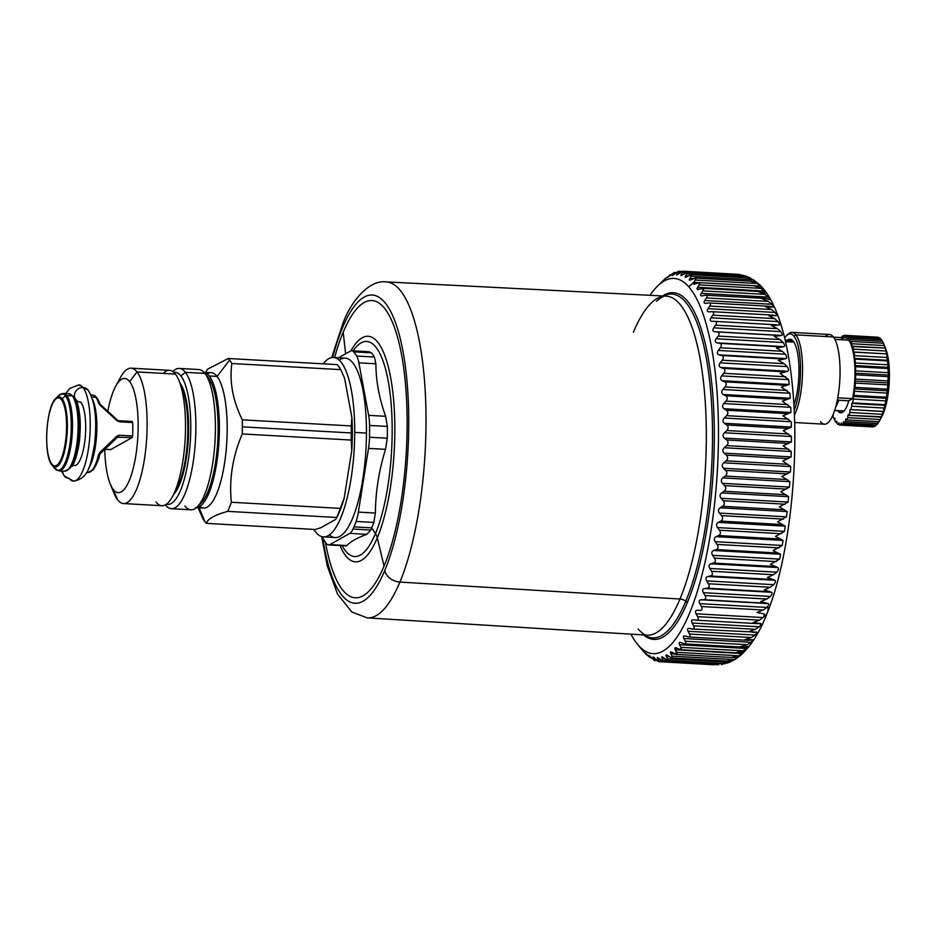 <?xml version="1.0" encoding="UTF-8"?>
<svg xmlns="http://www.w3.org/2000/svg" width="936" height="936" viewBox="0 0 936 936"><rect width="100%" height="100%" fill="white"/><g stroke="black" fill="none" stroke-linecap="round" stroke-linejoin="round"><path stroke-width="1.4" d="M841.792 411.255A32.678 9.383 93.2 0 1 841.487 410.834A32.678 9.383 -86.8 0 0 841.792 411.255L842.248 410.881L841.792 411.255A32.678 9.383 -86.8 0 0 842.716 412.226A32.678 9.383 93.2 0 1 841.792 411.255L837.884 411.033L841.792 411.255M787.199 340.283A37.978 10.916 93.2 0 1 790.019 339.218A37.978 10.916 93.2 0 1 793.318 341.312A37.978 10.916 93.2 0 1 793.88 404.96A37.978 10.916 -86.8 0 0 793.318 341.312A37.978 10.916 -86.8 0 0 787.199 340.283M880.893 418.135L880.893 418.135A40.026 11.501 -86.8 0 0 889.2 382.777A40.026 11.501 -86.8 0 0 884.871 346.765L884.871 346.765M852.614 398.642L837.767 397.812L852.614 398.642L848.8 400.795A32.678 9.383 93.2 0 1 840.727 412.834A32.678 9.383 93.2 0 1 837.884 411.033A32.678 9.383 93.2 0 1 837.58 410.611A32.678 9.383 -86.8 0 0 837.884 411.033A32.678 9.383 -86.8 0 0 848.8 400.795L838.293 400.21L848.8 400.795L852.614 398.642A42.471 12.203 -86.8 0 0 848.648 340.154A42.471 12.203 93.2 0 1 852.614 398.642M834.877 339.382L848.648 340.154L834.877 339.382M833.52 337.159L844.951 337.802A42.471 12.203 93.2 0 1 848.648 340.154A42.471 12.203 -86.8 0 0 841.008 339.721M837.732 399.134L838.293 400.21L837.732 399.134A36.761 10.565 93.2 0 1 836.644 403.264A36.761 10.565 -86.8 0 0 837.732 399.134M820.509 421.703A44.928 12.905 -86.8 0 0 838.387 394.068A44.928 12.905 -86.8 0 0 833.368 336.96A44.928 12.905 -86.8 0 0 825.295 336.515M791.961 332.374L829.46 334.48A44.928 12.905 93.2 0 1 833.368 336.96L795.881 334.854A44.928 12.905 -86.8 0 0 791.961 332.374A44.928 12.905 -86.8 0 0 787.223 335.041M786.474 335.696L787.983 334.222A44.928 12.905 93.2 0 1 795.881 334.854L794.079 336.305A43.29 12.437 93.2 0 1 800.537 369.369A43.29 12.437 93.2 0 1 794.161 410.319A43.29 12.437 -86.8 0 0 800.537 369.369A43.29 12.437 -86.8 0 0 794.079 336.305A43.29 12.437 -86.8 0 0 786.474 335.696A43.29 12.437 -86.8 0 0 784.66 337.919A43.29 12.437 93.2 0 1 794.079 336.305L795.881 334.854A44.928 12.905 93.2 0 1 802.55 372.154A44.928 12.905 93.2 0 1 794.371 415.198A44.928 12.905 -86.8 0 0 802.55 372.154A44.928 12.905 -86.8 0 0 795.881 334.854L833.368 336.96A44.928 12.905 93.2 0 1 839.264 387.165A44.928 12.905 93.2 0 1 824.417 424.195L794.605 422.51M855.679 374.81L855.094 373.171L888.673 375.055L888.124 376.635L855.679 374.81L888.124 376.635A44.928 12.905 93.2 0 1 887.995 380.917L855.539 379.092A44.928 12.905 -86.8 0 0 855.679 374.81A44.928 12.905 93.2 0 1 855.539 379.092L887.995 380.917L888.428 382.941L854.86 381.046L855.539 379.092L854.86 381.046L888.428 382.941L887.761 384.907L855.317 383.081L854.86 381.046L855.317 383.081L887.761 384.907A44.928 12.905 93.2 0 1 887.398 389.177L854.954 387.352A44.928 12.905 -86.8 0 0 855.317 383.081A44.928 12.905 93.2 0 1 854.954 387.352L887.398 389.177L887.773 390.792L854.194 388.896L854.954 387.352L854.194 388.896L887.773 390.792L886.965 393.085L854.521 391.26L854.194 388.896L854.521 391.26L886.965 393.085A44.928 12.905 93.2 0 1 886.392 397.192L853.948 395.366A44.928 12.905 -86.8 0 0 854.521 391.26A44.928 12.905 93.2 0 1 853.948 395.366L886.392 397.192L886.72 398.35L853.141 396.454L853.948 395.366L853.141 396.454L886.72 398.35L885.772 400.889L853.328 399.064L853.141 396.454L853.328 399.064L885.772 400.889A44.928 12.905 93.2 0 1 885 404.691L852.556 402.866A44.928 12.905 -86.8 0 0 853.328 399.064A44.928 12.905 93.2 0 1 852.556 402.866L885 404.691L885.304 405.346L851.725 403.463L852.556 402.866L851.725 403.463L885.304 405.346L884.204 408.049L851.76 406.224L851.725 403.463L851.76 406.224L884.204 408.049A44.928 12.905 93.2 0 1 883.256 411.419L850.812 409.594A44.928 12.905 -86.8 0 0 851.76 406.224A44.928 12.905 93.2 0 1 850.812 409.594L883.572 411.559L850.812 409.594L883.572 411.559L882.32 414.32L849.876 412.495L849.993 409.675L849.876 412.495L882.32 414.32A44.928 12.905 93.2 0 1 881.244 417.152L848.8 415.327A44.928 12.905 -86.8 0 0 849.876 412.495A44.928 12.905 93.2 0 1 848.8 415.327L881.595 416.766L880.191 419.492L847.747 417.667L848.016 414.882L848.8 415.327L848.016 414.882L847.747 417.667L880.191 419.492A44.928 12.905 93.2 0 1 879.009 421.68L846.565 419.854A44.928 12.905 -86.8 0 0 847.747 417.667A44.928 12.905 93.2 0 1 846.565 419.854L879.009 421.68A44.928 12.905 -86.8 0 0 879.547 420.744A44.928 12.905 -86.8 0 0 880.191 419.492L881.244 417.152A44.928 12.905 -86.8 0 0 882.32 414.32L883.256 411.419A44.928 12.905 -86.8 0 0 884.204 408.049L885 404.691A44.928 12.905 -86.8 0 0 885.772 400.889L886.392 397.192A44.928 12.905 -86.8 0 0 886.965 393.085L887.398 389.177A44.928 12.905 -86.8 0 0 887.761 384.907L887.995 380.917A44.928 12.905 -86.8 0 0 888.124 376.635L888.673 375.055L855.094 373.171L855.691 370.867L888.135 372.692L888.673 375.055L888.135 372.692L855.691 370.867A44.928 12.905 -86.8 0 0 855.586 366.713L888.03 368.538A44.928 12.905 93.2 0 1 888.135 372.692A44.928 12.905 -86.8 0 0 888.03 368.538L887.831 364.794L855.387 362.969A44.928 12.905 -86.8 0 0 855.059 359.085L854.299 358.383L854.65 355.657A44.928 12.905 -86.8 0 0 854.1 352.17L853.293 351.983L853.492 349.175A44.928 12.905 -86.8 0 0 852.755 346.215L851.924 346.554L851.971 343.746A44.928 12.905 -86.8 0 0 851.058 341.418L850.239 342.26L850.134 339.569A44.928 12.905 -86.8 0 0 849.069 337.943L848.285 339.265L848.028 336.773A44.928 12.905 -86.8 0 0 846.858 335.907L846.132 337.662L845.746 335.451A44.928 12.905 -86.8 0 0 845.079 335.357A44.928 12.905 -86.8 0 0 844.506 335.369L843.862 337.51L843.348 335.661A44.928 12.905 -86.8 0 0 842.084 336.375L841.815 337.627L842.084 336.375A44.928 12.905 93.2 0 1 843.348 335.661L844.401 335.72L843.348 335.661L843.862 337.51L844.506 335.369A44.928 12.905 93.2 0 1 845.746 335.451L878.19 337.276L845.746 335.451L846.132 337.662L846.858 335.907L879.302 337.72L846.858 335.907A44.928 12.905 93.2 0 1 848.028 336.773L880.472 338.598L848.028 336.773L848.285 339.265L849.069 337.943L881.513 339.768L849.069 337.943A44.928 12.905 93.2 0 1 850.134 339.569L882.578 341.394L850.134 339.569L850.239 342.26L851.058 341.418L883.502 343.243L851.058 341.418A44.928 12.905 93.2 0 1 851.971 343.746L884.415 345.571L851.971 343.746L851.924 346.554L885.199 348.04L852.755 346.215A44.928 12.905 93.2 0 1 853.492 349.175L885.947 351L853.492 349.175L853.293 351.983L886.872 353.878L854.1 352.17A44.928 12.905 93.2 0 1 854.65 355.657L887.094 357.482L854.65 355.657L854.299 358.383L887.878 360.278L854.299 358.383L855.059 359.085L887.503 360.91L855.059 359.085A44.928 12.905 93.2 0 1 855.387 362.969L854.907 365.52L855.586 366.713A44.928 12.905 93.2 0 1 855.691 370.867L855.094 373.171L855.679 374.81M845.851 418.907L846.565 419.854L845.851 418.907L845.442 421.563L845.851 418.907M879.419 420.802L877.886 423.388L845.442 421.563L877.886 423.388A44.928 12.905 93.2 0 1 876.646 424.862L844.202 423.037A44.928 12.905 -86.8 0 0 845.442 421.563A44.928 12.905 93.2 0 1 844.202 423.037L876.646 424.862A44.928 12.905 -86.8 0 0 877.886 423.388L879.419 420.802M843.57 421.621L844.202 423.037L843.57 421.621L843.032 424.055L843.57 421.621M876.213 424.839L875.488 425.88L843.032 424.055L875.488 425.88A44.928 12.905 93.2 0 1 874.224 426.594L841.78 424.768A44.928 12.905 -86.8 0 0 843.032 424.055A44.928 12.905 93.2 0 1 841.78 424.768L874.224 426.594A44.928 12.905 -86.8 0 0 875.488 425.88L876.213 424.839M841.253 422.92L841.78 424.768L841.253 422.92L840.622 425.061L841.253 422.92M871.907 426.816A44.928 12.905 -86.8 0 0 873.066 426.886L840.622 425.061L873.066 426.886A44.928 12.905 93.2 0 1 872.481 426.898L840.037 425.073A44.928 12.905 -86.8 0 0 840.622 425.061A44.928 12.905 93.2 0 1 839.381 424.967A44.928 12.905 -86.8 0 0 840.037 425.073M838.984 422.768L839.381 424.967L838.984 422.768L838.258 424.523L838.984 422.768M839.311 424.581L838.258 424.523L839.311 424.581M837.1 423.657A44.928 12.905 -86.8 0 0 838.258 424.523A44.928 12.905 93.2 0 1 837.1 423.657L836.842 421.165L837.1 423.657M836.059 422.487L836.842 421.165L836.059 422.487L836.983 422.545L836.059 422.487A44.928 12.905 93.2 0 1 834.994 420.861A44.928 12.905 -86.8 0 0 836.059 422.487M834.889 418.17L834.994 420.861L834.889 418.17L834.07 419.012L834.889 418.17M834.924 419.059L834.07 419.012L834.924 419.059M833.145 416.684A44.928 12.905 -86.8 0 0 834.07 419.012A44.928 12.905 93.2 0 1 833.145 416.684L833.192 414.414L833.145 416.684M841.85 337.44L840.926 337.393A44.928 12.905 -86.8 0 0 840.75 337.568A44.928 12.905 93.2 0 1 840.926 337.393L841.85 337.44M845.079 335.357L877.535 337.182A44.928 12.905 93.2 0 1 878.19 337.276L878.19 337.276A44.928 12.905 -86.8 0 0 876.95 337.194M879.302 337.72A44.928 12.905 93.2 0 1 880.472 338.598A44.928 12.905 -86.8 0 0 879.302 337.72M881.092 339.745L880.472 338.598L881.092 339.745M881.513 339.768A44.928 12.905 93.2 0 1 882.578 341.394L883.806 344.144L882.578 341.394A44.928 12.905 -86.8 0 0 881.513 339.768M883.502 343.243A44.928 12.905 93.2 0 1 884.415 345.571L885.199 348.04A44.928 12.905 93.2 0 1 885.947 351L886.544 353.995A44.928 12.905 93.2 0 1 887.094 357.482L887.503 360.91A44.928 12.905 93.2 0 1 887.831 364.794A44.928 12.905 -86.8 0 0 887.503 360.91L887.094 357.482A44.928 12.905 -86.8 0 0 886.544 353.995L885.947 351A44.928 12.905 -86.8 0 0 885.199 348.04L884.415 345.571A44.928 12.905 -86.8 0 0 883.865 344.097A44.928 12.905 -86.8 0 0 883.502 343.243M883.865 344.097L885.596 348.379A40.026 11.501 93.2 0 1 881.759 416.672L879.547 420.744M854.907 365.52L855.387 362.969L887.831 364.794L888.486 367.415L854.907 365.52L888.486 367.415L888.03 368.538L855.586 366.713L854.907 365.52M835.649 407.16A30.631 8.798 -86.8 0 0 838.656 400.234A30.631 8.798 93.2 0 1 836.281 406.072L835.591 407.347M785.538 341.663L793.892 342.131L785.538 341.663M657.458 286.182A187.867 53.984 -86.8 0 0 649.97 295.296A187.867 53.984 93.2 0 1 688.767 286.79L693.751 282.321L688.767 286.79A187.867 53.984 -86.8 0 0 657.458 286.182L665.332 278.495L672.223 273.967C674.201 272.341 674.751 272.107 673.885 273.277L672.621 274.856C671.791 275.98 672.317 275.827 674.201 274.412L676.669 272.493C678.682 271.007 679.232 270.925 678.319 272.247L677.009 273.991C676.143 275.254 676.669 275.254 678.577 273.967L681.08 272.212C683.116 270.867 683.654 270.937 682.707 272.411L681.35 274.306C680.437 275.722 680.952 275.851 682.882 274.716L685.421 273.125C687.48 271.943 688.007 272.154 687.012 273.768L685.597 275.816C684.649 277.349 685.152 277.629 687.106 276.646L689.668 275.231C691.739 274.213 692.254 274.564 691.213 276.319L689.738 278.495C688.756 280.145 689.247 280.566 691.201 279.735L693.787 278.507C695.881 277.664 696.372 278.167 695.284 280.028L693.751 282.321L760.769 286.088L762.173 287.75L759.622 286.439L754.802 286.006L761.062 288.382L765.964 293.12L761.284 291.623L758.593 291.821L764.794 294.36L768.292 297.133C770.141 299.227 770.574 300.046 769.567 299.59L765.379 298.42L762.185 298.724L768.316 301.427L771.767 304.27C773.569 306.446 773.967 307.382 772.96 307.102L769.252 306.259L765.543 306.692L771.627 309.535L775.008 312.437C776.751 314.671 777.126 315.725 776.108 315.619L768.667 315.654L774.68 318.626L778.003 321.575C779.7 323.844 780.039 325.014 779.009 325.084L771.533 325.576L777.477 328.653L780.729 331.613C782.379 333.93 782.683 335.205 781.642 335.451L774.119 336.375L779.992 339.557L783.175 342.517C784.777 344.857 785.047 346.226 783.994 346.636L776.4 347.993L782.203 351.257L785.327 354.206C786.872 356.546 787.106 358.008 786.029 358.593L778.378 360.372L784.111 363.683L787.176 366.608C788.674 368.948 788.861 370.48 787.761 371.241L780.027 373.417L788.697 379.653L789.165 384.485L781.338 387.059L789.89 393.249L790.241 398.268L782.32 401.205L790.745 407.324L790.967 412.483L782.952 415.771L791.259 421.773L791.353 427.062L783.233 430.677L791.423 436.527L791.4 441.897L783.163 445.817L791.236 451.491L791.084 456.92L782.742 461.097L790.709 466.573L790.44 472.013L781.958 476.436L789.844 481.666L789.446 487.094L780.846 491.739L788.627 496.7L788.112 502.07L779.384 506.891L787.094 511.559L786.462 516.847L777.605 521.82L785.234 526.161L784.485 531.344L775.499 536.433L783.069 540.423L782.215 545.454L773.089 550.625L780.601 554.252L779.641 559.108L770.398 564.314L777.863 567.555C778.881 568.515 778.53 570.059 776.81 572.212L773.464 574.751L767.426 577.43L774.856 580.261C775.862 581.057 775.476 582.52 773.709 584.672L770.305 587.246L764.197 589.867L771.603 592.289C772.598 592.909 772.188 594.29 770.375 596.443L766.9 599.028L760.734 601.579L768.117 603.568C769.123 604.012 768.69 605.299 766.818 607.429L763.285 610.015L757.06 612.46L764.443 614.016L763.823 616.754L764.443 614.016L757.06 612.46L763.285 610.015L766.818 607.429C768.69 605.299 769.123 604.012 768.117 603.568L760.734 601.579L766.9 599.028L770.375 596.443C772.188 594.29 772.598 592.909 771.603 592.289L764.197 589.867L770.305 587.246L773.709 584.672C775.476 582.52 775.862 581.057 774.856 580.261L767.426 577.43L773.464 574.751L776.81 572.212C778.53 570.059 778.881 568.515 777.863 567.555L770.398 564.314L779.641 559.108L780.601 554.252L773.089 550.625L782.215 545.454L783.069 540.423L775.499 536.433L784.485 531.344L785.234 526.161L777.605 521.82L786.462 516.847L787.094 511.559L779.384 506.891L788.112 502.07L788.627 496.7L780.846 491.739L789.446 487.094L789.844 481.666L781.958 476.436L790.44 472.013L790.709 466.573L782.742 461.097L791.084 456.92L791.236 451.491L783.163 445.817L791.4 441.897L791.423 436.527L783.233 430.677L791.353 427.062L791.259 421.773L782.952 415.771L790.967 412.483L790.745 407.324L782.32 401.205L790.241 398.268L789.89 393.249L781.338 387.059L789.165 384.485L788.697 379.653L780.027 373.417L787.761 371.241C788.861 370.48 788.674 368.948 787.176 366.608L784.111 363.683L778.378 360.372L786.029 358.593C787.106 358.008 786.872 356.546 785.327 354.206L782.203 351.257L776.4 347.993L783.994 346.636C785.047 346.226 784.777 344.857 783.175 342.517L779.992 339.557L774.119 336.375L781.642 335.451C782.683 335.205 782.379 333.93 780.729 331.613L777.477 328.653L771.533 325.576L779.009 325.084C780.039 325.014 779.7 323.844 778.003 321.575L774.68 318.626L768.667 315.654L776.108 315.619C777.126 315.725 776.751 314.671 775.008 312.437L771.627 309.535L765.543 306.692L772.96 307.102C773.967 307.382 773.569 306.446 771.767 304.27L768.316 301.427L762.185 298.724L767.029 298.678L769.567 299.59C770.574 300.046 770.141 299.227 768.292 297.133L764.794 294.36L758.593 291.821L763.425 292.009L765.964 293.12L761.062 288.382L754.802 286.006L759.622 286.439L762.173 287.75L760.769 286.088L757.142 283.514L750.836 281.326L755.644 281.993L758.452 283.702C767.988 292.161 776.529 307.137 783.853 334.678C787.738 349.9 790.604 367.134 792.453 386.404C799.929 460.606 789.399 557.985 767.45 612.425A16.333 11.805 -158.5 0 1 763.823 616.754L763.074 617.561L696.056 613.794L697.612 616.648C698.736 619.07 698.256 620.252 696.15 620.182L693.564 619.808C691.599 619.714 691.119 620.79 692.125 623.025L693.635 625.845C694.711 628.208 694.196 629.273 692.113 629.015L689.539 628.419C687.586 628.15 687.094 629.109 688.065 631.285L689.504 634.046C690.534 636.351 690.007 637.287 687.937 636.843L685.386 636.035C683.455 635.591 682.941 636.422 683.865 638.527L685.257 641.218C686.24 643.453 685.702 644.249 683.654 643.617L681.139 642.611C679.208 641.991 678.694 642.693 679.583 644.705L680.917 647.326C681.853 649.455 681.303 650.122 679.279 649.303L676.798 648.086C674.903 647.303 674.376 647.864 675.219 649.795L676.506 652.298C677.407 654.334 676.845 654.849 674.856 653.866L672.399 652.45C670.527 651.503 670 651.924 670.819 653.749L672.06 656.136C672.914 658.055 672.364 658.429 670.398 657.271L667.988 655.668C666.139 654.557 665.613 654.837 666.397 656.534L667.59 658.804C668.409 660.594 667.859 660.816 665.929 659.494L663.565 657.715C661.764 656.44 661.237 656.592 661.986 658.16L663.144 660.278C663.928 661.928 663.39 662.009 661.495 660.523L659.178 658.581C657.411 657.166 656.885 657.166 657.61 658.605L658.733 660.559C659.494 662.068 658.956 661.998 657.107 660.36L654.849 658.265C653.106 656.709 652.603 656.569 653.305 657.856L654.393 659.646C655.142 660.991 654.603 660.781 652.802 659.002L650.59 656.756C648.905 655.071 648.402 654.79 649.081 655.925L650.146 657.54L646.027 654.264L642.388 650.181M756.756 282.262L752.766 279.373M753.07 279.794L746.706 277.805L753.07 279.794L691.213 276.319L753.07 279.794M758.312 283.585L752.509 281.28L750.836 281.326L757.142 283.514L695.284 280.028L757.142 283.514L760.769 286.088L693.751 282.321L695.284 280.028L695.354 278.074L689.68 280.18L691.376 274.622L685.433 277.243L687.012 273.768L748.87 277.243L751.21 278.565L746.109 276.097L742.459 275.465L747.279 276.6M743.687 275.523L738.118 274.318L744.565 275.886M748.87 277.243L687.012 273.768L687.258 272.341L682.882 274.716C680.952 275.851 680.437 275.722 681.35 274.306L682.707 272.411C683.654 270.937 683.116 270.867 681.08 272.212L678.577 273.967C676.669 275.254 676.143 275.254 677.009 273.991L678.319 272.247C679.232 270.925 678.682 271.007 676.669 272.493L674.201 274.412C672.317 275.827 671.791 275.98 672.621 274.856L673.885 273.277C674.751 272.107 674.201 272.341 672.223 273.967L667.836 277.372M630.911 634.152A187.867 53.984 -86.8 0 0 637.334 644.05A187.867 53.984 -86.8 0 0 638.364 645.267L641.827 649.525L638.364 645.267A187.867 53.984 93.2 0 1 630.911 634.152M688.767 286.79A187.867 53.984 93.2 0 1 712.366 521.41A187.867 53.984 93.2 0 1 638.364 645.267A187.867 53.984 -86.8 0 0 712.366 521.41A187.867 53.984 -86.8 0 0 688.767 286.79M643.57 634.936A173.628 49.9 -86.8 0 0 687.375 602.433A173.628 49.9 -86.8 0 0 712.705 393.705A173.628 49.9 -86.8 0 0 662.641 295.94A173.628 49.9 93.2 0 1 712.705 393.705A173.628 49.9 93.2 0 1 687.375 602.433A173.628 49.9 93.2 0 1 643.57 634.936M711.992 321.317C710.038 321.095 709.699 319.925 710.986 317.795L778.003 321.575L710.986 317.795L712.822 315.151L774.68 318.626L712.822 315.151C714.18 312.893 713.817 311.723 711.723 311.653L709.09 311.852C707.125 311.805 706.75 310.752 707.99 308.669L775.008 312.437L707.99 308.669L709.769 306.06L771.627 309.535L709.769 306.06C711.067 303.849 710.67 302.808 708.564 302.925L705.943 303.334C703.966 303.463 703.568 302.527 704.75 300.503L771.767 304.27L704.75 300.503L706.458 297.952L768.316 301.427L706.458 297.952C707.71 295.811 707.277 294.887 705.171 295.203L702.55 295.823C700.573 296.127 700.151 295.32 701.275 293.366L768.292 297.133L701.275 293.366L702.936 290.885L764.794 294.36L702.936 290.885L702.749 288.335L697.788 289.552L697.612 287.293L764.63 291.061L697.612 287.293L699.204 284.895L761.062 288.382L699.204 284.895L699.145 282.649L693.798 284.287L693.377 283L695.155 283.982L697.765 282.953C699.859 282.286 700.339 282.929 699.204 284.895L697.612 287.293C696.524 289.154 696.969 289.844 698.946 289.353L701.567 288.534C703.673 288.042 704.129 288.826 702.936 290.885L701.275 293.366C700.151 295.32 700.573 296.127 702.55 295.823L705.171 295.203C707.277 294.887 707.71 295.811 706.458 297.952L704.75 300.503C703.568 302.527 703.966 303.463 705.943 303.334L708.564 302.925C710.67 302.808 711.067 303.849 709.769 306.06L707.99 308.669C706.75 310.752 707.125 311.805 709.09 311.852L711.723 311.653C713.817 311.723 714.18 312.893 712.822 315.151L710.986 317.795C709.699 319.925 710.038 321.095 711.992 321.317L714.613 321.34C716.695 321.598 717.034 322.885 715.619 325.178L713.712 327.846C712.378 330.01 712.682 331.285 714.624 331.683L717.233 331.929C719.304 332.374 719.597 333.754 718.134 336.071L716.157 338.75C714.776 340.926 715.045 342.307 716.976 342.868L719.562 343.336C721.609 343.968 721.867 345.442 720.346 347.771L718.31 350.438C716.871 352.626 717.105 354.089 719.012 354.826L721.574 355.505C723.598 356.323 723.832 357.891 722.253 360.208L720.158 362.84C718.672 365.017 718.86 366.561 720.743 367.462L723.282 368.351C725.283 369.346 725.458 370.995 723.832 373.3L721.679 375.886C720.135 378.039 720.299 379.653 722.147 380.718L724.651 381.818C726.617 382.976 726.757 384.696 725.084 386.954L722.873 389.481C721.282 391.599 721.399 393.272 723.224 394.501L725.692 395.788C727.623 397.121 727.717 398.888 725.985 401.111L723.727 403.545C722.089 405.616 722.171 407.335 723.949 408.716L726.383 410.202C728.278 411.688 728.325 413.513 726.547 415.654L724.242 418.006C722.557 420.018 722.592 421.773 724.335 423.294L726.722 424.967C728.582 426.605 728.594 428.454 726.769 430.525L724.405 432.76C722.686 434.69 722.674 436.48 724.37 438.13L726.722 439.978C728.524 441.757 728.5 443.629 726.628 445.606L724.218 447.724C722.463 449.572 722.405 451.374 724.066 453.141L726.359 455.153C728.126 457.06 728.044 458.956 726.137 460.828L723.692 462.805C721.89 464.548 721.808 466.362 723.423 468.246L725.657 470.41C727.366 472.423 727.249 474.318 725.306 476.073L722.826 477.898C720.989 479.536 720.86 481.338 722.428 483.327L724.616 485.632C726.266 487.75 726.114 489.633 724.136 491.26L721.609 492.921C719.749 494.442 719.573 496.232 721.094 498.303L723.224 500.737C724.827 502.948 724.628 504.808 722.627 506.306L720.077 507.792C718.181 509.172 717.97 510.927 719.445 513.08L721.516 515.619C723.06 517.924 722.826 519.749 720.79 521.095L718.216 522.393C716.297 523.634 716.052 525.365 717.467 527.576L719.48 530.209C720.977 532.584 720.697 534.351 718.637 535.544L716.052 536.656C714.11 537.744 713.829 539.428 715.198 541.687L717.14 544.413C718.579 546.823 718.263 548.543 716.192 549.572L713.583 550.485C711.629 551.421 711.313 553.036 712.624 555.34L714.507 558.125C715.9 560.582 715.549 562.232 713.466 563.086L710.845 563.788C708.88 564.56 708.529 566.116 709.792 568.433L711.606 571.276C712.939 573.745 712.553 575.324 710.459 576.003L707.838 576.494C705.861 577.102 705.475 578.577 706.692 580.905L708.447 583.771C709.722 586.264 709.312 587.75 707.207 588.241L704.586 588.522C702.608 588.955 702.199 590.335 703.357 592.675L705.042 595.553C706.27 598.034 705.826 599.426 703.72 599.73L701.099 599.789C699.122 600.058 698.689 601.345 699.8 603.662L701.427 606.528C702.597 608.985 702.14 610.284 700.034 610.401L697.425 610.249C695.448 610.33 694.992 611.512 696.056 613.794C694.992 611.512 695.448 610.33 697.425 610.249L700.034 610.401C702.14 610.284 702.597 608.985 701.427 606.528L699.8 603.662C698.689 601.345 699.122 600.058 701.099 599.789L703.72 599.73C705.826 599.426 706.27 598.034 705.042 595.553L703.357 592.675C702.199 590.335 702.608 588.955 704.586 588.522L707.207 588.241C709.312 587.75 709.722 586.264 708.447 583.771L706.692 580.905C705.475 578.577 705.861 577.102 707.838 576.494L710.459 576.003C712.553 575.324 712.939 573.745 711.606 571.276L709.792 568.433C708.529 566.116 708.88 564.56 710.845 563.788L713.466 563.086C715.549 562.232 715.9 560.582 714.507 558.125L712.624 555.34C711.313 553.036 711.629 551.421 713.583 550.485L716.192 549.572C718.263 548.543 718.579 546.823 717.14 544.413L715.198 541.687C713.829 539.428 714.11 537.744 716.052 536.656L718.637 535.544C720.697 534.351 720.977 532.584 719.48 530.209L717.467 527.576C716.052 525.365 716.297 523.634 718.216 522.393L720.79 521.095C722.826 519.749 723.06 517.924 721.516 515.619L719.445 513.08C717.97 510.927 718.181 509.172 720.077 507.792L722.627 506.306C724.628 504.808 724.827 502.948 723.224 500.737L721.094 498.303C719.573 496.232 719.749 494.442 721.609 492.921L724.136 491.26C726.114 489.633 726.266 487.75 724.616 485.632L722.428 483.327C720.86 481.338 720.989 479.536 722.826 477.898L725.306 476.073C727.249 474.318 727.366 472.423 725.657 470.41L723.423 468.246C721.808 466.362 721.89 464.548 723.692 462.805L726.137 460.828C728.044 458.956 728.126 457.06 726.359 455.153L724.066 453.141C722.405 451.374 722.463 449.572 724.218 447.724L726.628 445.606C728.5 443.629 728.524 441.757 726.722 439.978L724.37 438.13C722.674 436.48 722.686 434.69 724.405 432.76L726.769 430.525C728.594 428.454 728.582 426.605 726.722 424.967L724.335 423.294C722.592 421.773 722.557 420.018 724.242 418.006L726.547 415.654C728.325 413.513 728.278 411.688 726.383 410.202L723.949 408.716C722.171 407.335 722.089 405.616 723.727 403.545L725.985 401.111C727.717 398.888 727.623 397.121 725.692 395.788L723.224 394.501C721.399 393.272 721.282 391.599 722.873 389.481L725.084 386.954C726.757 384.696 726.617 382.976 724.651 381.818L722.147 380.718C720.299 379.653 720.135 378.039 721.679 375.886L723.832 373.3C725.458 370.995 725.283 369.346 723.282 368.351L720.743 367.462C718.86 366.561 718.672 365.017 720.158 362.84L722.253 360.208C723.832 357.891 723.598 356.323 721.574 355.505L719.012 354.826C717.105 354.089 716.871 352.626 718.31 350.438L720.346 347.771C721.867 345.442 721.609 343.968 719.562 343.336L716.976 342.868C715.045 342.307 714.776 340.926 716.157 338.75L718.134 336.071C719.597 333.754 719.304 332.374 717.233 331.929L714.624 331.683C712.682 331.285 712.378 330.01 713.712 327.846L715.619 325.178C717.034 322.885 716.695 321.598 714.613 321.34L711.828 321.305M689.738 278.495L693.4 278.694L689.738 278.495M691.376 274.622L746.706 277.805M685.597 275.816L688.323 275.968L685.597 275.816M687.258 272.341L742.459 275.465M681.104 275.5L681.35 274.306L683.35 274.423L681.35 274.306M682.707 272.411L686.334 272.61L682.707 272.411L683.023 271.218L738.235 274.33M676.705 274.962L677.009 273.991L678.436 274.072L677.009 273.991M678.319 272.247L680.823 272.388L678.319 272.247L678.682 271.276L682.25 271.475M672.27 275.629L673.546 274.903L672.621 274.856M673.885 273.277L675.535 273.37L673.885 273.277L674.271 272.516L676.482 272.645M667.836 277.489L669.415 275.512L670.351 275.558L669.415 275.512L669.825 274.927L671.018 274.985M669.415 275.512L664.139 279.653M663.308 280.472L660.968 282.777M702.55 295.823L701.614 295.928M765.379 298.42L705.171 295.203M705.943 303.334L705.241 303.369M769.252 306.259L708.564 302.925M773.581 315.139L711.723 311.653M714.928 321.364L775.967 324.792M776.47 324.827L714.613 321.34M777.477 328.653L715.619 325.178L777.477 328.653M780.729 331.613L713.712 327.846L780.729 331.613M781.642 335.451L714.624 331.683L781.642 335.451M779.091 335.404L717.233 331.929L779.091 335.404M779.992 339.557L718.134 336.071L779.992 339.557M783.175 342.517L716.157 338.75L783.175 342.517M783.994 346.636L716.976 342.868L783.994 346.636M781.42 346.811L719.562 343.336L781.42 346.811M782.203 351.257L720.346 347.771L782.203 351.257M785.327 354.206L718.31 350.438L785.327 354.206M786.029 358.593L719.012 354.826L786.029 358.593M783.432 358.979L721.574 355.505L783.432 358.979M784.111 363.683L722.253 360.208L784.111 363.683M787.176 366.608L720.158 362.84L787.176 366.608M787.761 371.241L720.743 367.462L787.761 371.241M785.14 371.838L723.282 368.351L785.14 371.838M785.69 376.775L723.832 373.3L785.69 376.775M788.697 379.653L721.679 375.886L788.697 379.653M789.165 384.485L722.147 380.718L789.165 384.485M786.509 385.293L724.651 381.818L786.509 385.293M786.942 390.429L725.084 386.954L786.942 390.429M789.89 393.249L722.873 389.481L789.89 393.249M790.241 398.268L723.224 394.501L790.241 398.268M787.55 399.274L725.692 395.788L787.55 399.274M787.843 404.586L725.985 401.111L787.843 404.586M790.745 407.324L723.727 403.545L790.745 407.324M790.967 412.483L723.949 408.716L790.967 412.483M788.241 413.689L726.383 410.202L788.241 413.689M788.404 419.141L726.547 415.654L788.404 419.141M791.259 421.773L724.242 418.006L791.259 421.773M791.353 427.062L724.335 423.294L791.353 427.062M788.58 428.442L726.722 424.967L788.58 428.442M788.627 434L726.769 430.525L788.627 434M791.423 436.527L724.405 432.76L791.423 436.527M791.4 441.897L724.37 438.13L791.4 441.897M788.58 443.453L726.722 439.978L788.58 443.453M788.486 449.093L726.628 445.606L788.486 449.093M791.236 451.491L724.218 447.724L791.236 451.491M791.084 456.92L724.066 453.141L791.084 456.92M788.217 458.64L726.359 455.153L788.217 458.64M787.995 464.303L726.137 460.828L787.995 464.303M790.709 466.573L723.692 462.805L790.709 466.573M790.44 472.013L723.423 468.246L790.44 472.013M787.515 473.885L725.657 470.41L787.515 473.885M787.164 479.56L725.306 476.073L787.164 479.56M789.844 481.666L722.826 477.898L789.844 481.666M789.446 487.094L722.428 483.327L789.446 487.094M786.474 489.107L724.616 485.632L786.474 489.107M785.994 494.746L724.136 491.26L785.994 494.746M788.627 496.7L721.609 492.921L788.627 496.7M788.112 502.07L721.094 498.303L788.112 502.07M785.082 504.211L723.224 500.737L785.082 504.211M784.485 509.781L722.627 506.306L784.485 509.781M787.094 511.559L720.077 507.792L787.094 511.559M786.462 516.847L719.445 513.08L786.462 516.847M783.373 519.106L721.516 515.619L783.373 519.106M782.648 524.569L720.79 521.095L782.648 524.569M785.234 526.161L718.216 522.393L785.234 526.161M784.485 531.344L717.467 527.576L784.485 531.344M781.338 533.695L719.48 530.209L781.338 533.695M780.495 539.019L718.637 535.544L780.495 539.019M783.069 540.423L716.052 536.656L783.069 540.423M782.215 545.454L715.198 541.687L782.215 545.454M778.998 547.888L717.14 544.413L778.998 547.888M778.05 553.047L716.192 549.572L778.05 553.047M780.601 554.252L713.583 550.485L780.601 554.252M779.641 559.108L712.624 555.34L779.641 559.108M776.365 561.6L714.507 558.125L776.365 561.6M775.312 566.561L713.466 563.086L775.312 566.561M777.863 567.555L710.845 563.788L777.863 567.555M776.81 572.212L709.792 568.433L776.81 572.212M773.464 574.751L711.606 571.276L773.464 574.751M772.317 579.478L710.459 576.003L772.317 579.478M774.856 580.261L707.838 576.494L774.856 580.261M773.709 584.672L706.692 580.905L773.709 584.672M770.305 587.246L708.447 583.771L770.305 587.246M769.064 591.716L707.207 588.241L769.064 591.716M771.603 592.289L704.586 588.522L771.603 592.289M770.375 596.443L703.357 592.675L770.375 596.443M766.9 599.028L705.042 595.553L766.9 599.028M765.578 603.205L703.72 599.73L765.578 603.205M768.117 603.568L701.099 599.789L768.117 603.568M766.818 607.429L699.8 603.662L766.818 607.429M763.285 610.015L701.427 606.528L763.285 610.015M696.15 620.182L758.008 623.657L753.199 622.475L759.47 620.123L753.199 622.475L760.582 623.575C761.588 623.668 761.108 624.745 759.143 626.792L692.125 623.025C691.119 620.79 691.599 619.714 693.564 619.808L696.15 620.182C698.256 620.252 698.736 619.07 697.612 616.648L759.47 620.123L763.074 617.561L759.47 620.123L697.612 616.648L696.056 613.794L763.074 617.561L763.823 616.754A16.333 11.805 21.5 0 0 767.45 612.425C760.137 631.718 751 646.179 740.037 655.808L736.714 657.341L731.87 657.341L738.364 655.785L676.506 652.298L738.364 655.785L742.236 653.562L675.219 649.795L742.236 653.562L743.816 651.865L741.136 652.79L736.316 652.544L742.774 650.801L680.917 647.326L742.774 650.801L746.6 648.484L679.583 644.705L746.6 648.484L742.774 650.801L736.316 652.544L741.136 652.79L743.816 651.865L742.236 653.562L738.364 655.785L731.87 657.341L736.714 657.341L739.58 656.124M739.417 656.218L733.918 659.611L672.06 656.136L670.819 653.749L675.067 653.983L670.819 653.749L671.007 651.924L676.283 654.393L675.57 647.712L680.53 649.689L680.917 647.326L679.583 644.705C678.694 642.693 679.208 641.991 681.139 642.611L684.707 643.886L743.605 647.197L748.414 646.273M733.414 660.313L729.448 662.278L667.59 658.804L666.397 656.534L669.568 656.721L666.397 656.534L666.455 654.966L671.966 657.961L672.06 656.136L733.918 659.611L739.978 655.855M733.918 659.611L727.377 660.98L732.256 660.746L735.006 659.435L732.256 660.746L727.377 660.98L733.918 659.611M642.049 649.818L646.027 654.264L645.302 652.848L650.146 657.54L651.433 657.622L650.146 657.54L649.081 655.925C648.402 654.79 648.905 655.071 650.59 656.756L652.802 659.002C654.603 660.781 655.142 660.991 654.393 659.646L656.464 659.763L654.393 659.646L653.305 657.856L654.475 657.926L653.305 657.856C652.603 656.569 653.106 656.709 654.849 658.265L657.107 660.36C658.956 661.998 659.494 662.068 658.733 660.559L661.752 660.734L658.733 660.559L657.61 658.605L659.318 658.698L657.61 658.605C656.885 657.166 657.411 657.166 659.178 658.581L663.273 661.612L663.144 660.278L725.002 663.764L663.144 660.278L661.986 658.16L664.338 658.289L661.986 658.16C661.237 656.592 661.764 656.44 663.565 657.715L667.625 660.371L667.59 658.804L729.448 662.278L723.797 663.53L667.625 660.371M722.896 663.448L727.787 662.969L722.896 663.448L729.448 662.278L733.356 660.348M661.986 658.16L661.928 656.838M722.44 664.408L721.34 664.572M657.61 658.605L657.458 657.493M714.004 664.771L658.956 661.67L658.733 660.559M653.305 657.856L653.071 656.955M657.493 660.711L654.673 660.559L654.393 659.646M649.081 655.925L648.8 655.212M652.158 658.359L650.146 657.54M647.139 654.849L646.027 654.264M757.06 623.61L696.747 620.217M755.832 634.327L755.083 635.053L688.065 631.285C687.094 629.109 687.586 628.15 689.539 628.419L692.113 629.015C694.196 629.273 694.711 628.208 693.635 625.845L755.492 629.32L759.143 626.792L755.492 629.32L693.635 625.845L692.125 623.025L759.143 626.792C761.108 624.745 761.588 623.668 760.582 623.575L760.757 623.575M692.113 629.015L756.896 632.163L756.042 634.105M755.492 629.32L749.163 631.531L753.971 632.49L749.163 631.531L755.492 629.32M688.065 631.285L755.083 635.053L751.362 637.533L689.504 634.046L688.065 631.285M683.654 643.617C685.702 644.249 686.24 643.453 685.257 641.218L747.115 644.705L750.883 642.295L747.115 644.705L685.257 641.218L683.865 638.527L750.883 642.295C752.942 640.376 753.445 639.545 752.404 639.803C753.445 639.545 752.942 640.376 750.883 642.295L683.865 638.527C682.941 636.422 683.455 635.591 685.386 636.035L688.767 637.006L748.379 640.353L752.661 639.744M687.937 636.843C690.007 637.287 690.534 636.351 689.504 634.046L751.362 637.533L744.986 639.604L748.379 640.353M684.602 635.883L685.386 636.035M746.6 648.484C748.695 646.647 749.209 645.945 748.157 646.378L745.512 647.104L740.692 646.624L747.115 644.705L740.692 646.624L743.605 647.197M680.098 642.342L681.139 642.611M752.404 639.803L744.986 639.604L751.362 637.533L755.083 635.053C757.084 633.064 757.587 632.104 756.557 632.198L753.971 632.49M760.582 623.575L758.008 623.657M767.45 612.425A16.333 11.805 21.5 0 0 767.871 607.324M731.168 661.553L727.787 662.969M331.73 357.587L342.915 323.283A13.888 10.331 22.7 0 0 342.436 327.892A154.37 44.355 93.2 0 1 403.463 354.007A154.37 44.355 93.2 0 1 384.778 570.422A154.37 44.355 93.2 0 1 322.616 537.299A154.37 44.355 -86.8 0 0 384.778 570.422A13.888 10.331 22.7 0 0 399.894 582.075A13.888 10.331 -157.3 0 1 384.778 570.422A154.37 44.355 -86.8 0 0 403.463 354.007A154.37 44.355 -86.8 0 0 342.436 327.892A13.888 10.331 -157.3 0 1 342.915 323.283C351.819 299.45 370.036 279.618 386.194 281.911A168.246 48.344 93.2 0 1 425.47 396.197A168.246 48.344 93.2 0 1 399.894 582.075A168.246 48.344 -86.8 0 0 425.47 396.197A168.246 48.344 -86.8 0 0 386.194 281.911L666.151 296.127A169.779 48.789 93.2 0 1 705.779 411.442A169.779 48.789 93.2 0 1 679.969 599.017L399.894 582.075A168.246 48.344 93.2 0 1 367.298 617.889A168.246 48.344 -86.8 0 0 399.894 582.075L679.969 599.017A169.779 48.789 93.2 0 1 647.08 635.158A169.779 48.789 -86.8 0 0 679.969 599.017A8.167 6.072 -157.3 0 1 685.784 601.204A172.177 49.479 93.2 0 1 644.413 634.994A172.177 49.479 -86.8 0 0 685.784 601.204L687.375 602.433L685.784 601.204A172.177 49.479 -86.8 0 0 711.173 397.683A172.177 49.479 -86.8 0 0 663.472 295.987A172.177 49.479 93.2 0 1 711.173 397.683A172.177 49.479 93.2 0 1 685.784 601.204A8.167 6.072 22.7 0 0 679.969 599.017A169.779 48.789 -86.8 0 0 705.779 411.442A169.779 48.789 -86.8 0 0 666.151 296.127A169.779 48.789 -86.8 0 0 633.403 332.268M342.436 327.892A154.37 44.355 -86.8 0 0 332.631 357.482A154.37 44.355 93.2 0 1 342.436 327.892M343.196 332.21A148.882 42.787 -86.8 0 0 334.597 357.54A148.882 42.787 93.2 0 1 343.196 332.21L345.595 353.82L343.196 332.21A148.882 42.787 93.2 0 1 402.047 357.388A148.882 42.787 93.2 0 1 384.029 566.116A148.882 42.787 -86.8 0 0 402.047 357.388A148.882 42.787 -86.8 0 0 343.196 332.21M325.4 542.225A148.882 42.787 -86.8 0 0 384.029 566.116A148.882 42.787 93.2 0 1 325.4 542.225M339.99 545.559A112.975 32.468 -86.8 0 0 377.302 537.814L384.029 566.116L377.302 537.814A112.975 32.468 -86.8 0 0 392.055 386.252A112.975 32.468 -86.8 0 0 350.836 350.906A112.975 32.468 93.2 0 1 392.055 386.252A112.975 32.468 93.2 0 1 377.302 537.814A16.333 12.156 22.7 0 0 375.465 533.614A107.722 30.958 -86.8 0 0 390.09 393.389A107.722 30.958 -86.8 0 0 353.083 350.836A107.722 30.958 93.2 0 1 390.09 393.389A107.722 30.958 93.2 0 1 375.465 533.614A16.333 12.156 -157.3 0 1 377.302 537.814A112.975 32.468 93.2 0 1 339.99 545.559M342.12 545.688A107.722 30.958 -86.8 0 0 375.465 533.614A107.722 30.958 93.2 0 1 342.12 545.688M346.027 545.899L346.905 545.548C350.392 541.64 357.025 537.907 366.818 534.351L370.796 530.045A100.597 28.911 -86.8 0 0 371.732 527.869L375.465 533.614L371.732 527.869A100.597 28.911 -86.8 0 0 373.838 522.44L375.371 513.045C375.605 491.646 378.986 470.41 385.527 449.35L387.27 438.224A100.597 28.911 -86.8 0 0 387.317 426.442L385.644 416.298C379.244 398.619 375.991 381.127 375.886 363.8L374.423 357.025A100.597 28.911 -86.8 0 0 371.416 352.837L369.112 351.737L371.416 352.837A100.597 28.911 93.2 0 1 374.423 357.025L375.886 363.8C375.991 381.127 379.244 398.619 385.644 416.298L387.317 426.442A100.597 28.911 93.2 0 1 387.27 438.224L385.527 449.35C378.986 470.41 375.605 491.646 375.371 513.045L358.359 512.097L368.527 448.391L385.527 449.35L368.527 448.391A24.5 7.043 -86.8 0 0 369.509 437.229L387.27 438.224L369.509 437.229A100.597 28.911 -86.8 0 0 369.545 425.447L387.317 426.442L369.545 425.447A24.5 7.043 -86.8 0 0 368.644 415.35L385.644 416.298L368.644 415.35L358.886 362.84L375.886 363.8L358.886 362.84A24.5 7.043 -86.8 0 0 356.651 356.031L374.423 357.025L356.651 356.031A100.597 28.911 -86.8 0 0 353.644 351.842L371.416 352.837L353.644 351.842A24.5 7.043 -86.8 0 0 351.737 350.766A24.5 7.043 -86.8 0 0 350.45 351.094L338.586 357.763L350.45 351.094A24.5 7.043 93.2 0 1 353.644 351.842A100.597 28.911 93.2 0 1 356.651 356.031A24.5 7.043 93.2 0 1 358.886 362.84L368.644 415.35A24.5 7.043 93.2 0 1 369.545 425.447A100.597 28.911 93.2 0 1 369.509 437.229A24.5 7.043 93.2 0 1 368.527 448.391L358.359 512.097L375.371 513.045L373.838 522.44A100.597 28.911 93.2 0 1 371.732 527.869A100.597 28.911 93.2 0 1 370.796 530.045L366.818 534.351C357.025 537.907 350.392 541.64 346.905 545.548L346.027 545.899M322.44 536.773A24.5 7.043 -86.8 0 0 323.692 539.651A100.597 28.911 -86.8 0 0 326.699 543.839A24.5 7.043 -86.8 0 0 328.606 544.928A24.5 7.043 -86.8 0 0 329.893 544.588L346.905 545.548L329.893 544.588L349.807 533.391L366.818 534.351L349.807 533.391A24.5 7.043 -86.8 0 0 353.024 529.039L370.796 530.045L353.024 529.039A100.597 28.911 -86.8 0 0 353.972 526.863L371.732 527.869L353.972 526.863A100.597 28.911 -86.8 0 0 356.078 521.446L373.838 522.44L356.078 521.446A24.5 7.043 -86.8 0 0 358.359 512.097A24.5 7.043 93.2 0 1 356.078 521.446A100.597 28.911 93.2 0 1 353.972 526.863A100.597 28.911 93.2 0 1 353.024 529.039A24.5 7.043 93.2 0 1 349.807 533.391L329.893 544.588A24.5 7.043 93.2 0 1 326.699 543.839A100.597 28.911 93.2 0 1 323.692 539.651A24.5 7.043 93.2 0 1 322.44 536.773M329.402 534.877A89.856 25.822 -86.8 0 0 366.444 433.075A89.856 25.822 -86.8 0 0 339.23 360.149M333.497 357.47L345.22 358.137A89.856 25.822 93.2 0 1 366.444 433.075A89.856 25.822 93.2 0 1 335.123 537.556L323.411 536.89A89.856 25.822 -86.8 0 0 354.721 432.42L366.444 433.075L354.721 432.42A89.856 25.822 -86.8 0 0 333.497 357.47A89.856 25.822 -86.8 0 0 323.177 363.835A89.856 25.822 93.2 0 1 354.721 432.42A89.856 25.822 93.2 0 1 340.704 517.936A89.856 25.822 93.2 0 1 313.876 529.413A89.856 25.822 -86.8 0 0 323.411 536.89M336.258 518.38A81.678 23.47 -86.8 0 0 344.167 498.198L351.772 450.497A81.678 23.47 -86.8 0 0 351.889 417.585L344.588 378.261L351.889 417.585L351.211 425.95L242.307 419.831A85.761 24.64 93.2 0 1 242.377 426.839A85.761 24.64 93.2 0 1 242.26 433.941C232.643 456.382 229.016 479.15 231.367 502.258A85.761 24.64 93.2 0 1 227.717 511.36C214.613 515.022 207.488 519.024 206.353 523.364A85.761 24.64 93.2 0 1 205.019 521.82L199.146 507.815L205.019 521.82A85.761 24.64 -86.8 0 0 206.353 523.364C207.488 519.024 214.613 515.022 227.717 511.36L336.609 517.479L335.65 519.421L320.732 527.799L335.65 519.421L336.714 517.549A81.678 23.47 93.2 0 0 344.167 498.198L340.259 508.388L231.367 502.258C229.016 479.15 232.643 456.382 242.26 433.941A85.761 24.64 -86.8 0 0 242.377 426.839A85.761 24.64 -86.8 0 0 242.307 419.831C232.842 400.725 229.355 381.946 231.847 363.519C229.355 381.946 232.842 400.725 242.307 419.831L351.211 425.95A85.761 24.64 93.2 0 1 351.269 432.959L242.377 426.839L351.269 432.959A85.761 24.64 93.2 0 1 351.164 440.06L242.26 433.941L351.164 440.06L351.772 450.497L344.167 498.198L340.259 508.388A85.761 24.64 93.2 0 1 336.609 517.479L227.717 511.36A85.761 24.64 -86.8 0 0 231.367 502.258L340.259 508.388A85.761 24.64 -86.8 0 1 336.609 517.479L335.65 519.421M115.678 386.287L120.463 377.465A67.802 19.48 93.2 0 1 137.019 371.931L129.636 381.607A57.178 16.427 -86.8 0 0 115.678 386.287A57.178 16.427 -86.8 0 0 107.862 411.021A57.178 16.427 93.2 0 1 129.636 381.607A57.178 16.427 93.2 0 1 136.024 454.288A57.178 16.427 93.2 0 1 113.268 489.469A57.178 16.427 93.2 0 1 104.773 449.292A57.178 16.427 -86.8 0 0 110.191 483.842A57.178 16.427 -86.8 0 0 113.268 489.469A57.178 16.427 -86.8 0 0 136.024 454.288A57.178 16.427 -86.8 0 0 129.636 381.607L137.019 371.931A67.802 19.48 93.2 0 1 144.6 458.102A67.802 19.48 93.2 0 1 117.608 499.812L113.268 489.469L117.608 499.812A67.802 19.48 93.2 0 1 113.958 493.132L110.191 483.842M100.714 452.743L98.456 454.99L99.977 452.322L100.714 452.743L99.977 452.322L116.918 436.117L117.55 437.252L116.918 436.117L119.188 435.228L118.708 436.82L119.188 435.228L132.596 435.977L132.116 437.568L117.55 437.252L100.714 452.743L117.55 437.252L132.116 437.568L110.647 449.619L132.116 437.568L132.596 435.977A38.797 11.15 -86.8 0 0 132.643 422.545L132.268 421.457L132.643 422.545L119.235 421.785L99.848 403.989A1.638 1.252 162.3 0 0 98.643 403.205L99.848 404.574M131.122 368.176L169.51 370.34A67.802 19.48 93.2 0 1 175.406 374.084L137.019 371.931A67.802 19.48 -86.8 0 0 131.122 368.176A67.802 19.48 -86.8 0 0 118.03 382.59M112.109 487.773A67.802 19.48 -86.8 0 0 117.608 499.812A67.802 19.48 -86.8 0 0 123.505 503.556A67.802 19.48 -86.8 0 0 145.922 447.689A67.802 19.48 -86.8 0 0 137.019 371.931L175.406 374.084A67.802 19.48 93.2 0 1 184.31 449.842A67.802 19.48 93.2 0 1 161.893 505.721L123.505 503.556M155.996 501.977A67.802 19.48 -86.8 0 0 172.563 496.431A67.802 19.48 -86.8 0 0 179.069 380.765A67.802 19.48 -86.8 0 0 175.406 374.084A67.802 19.48 -86.8 0 0 163.227 373.405M179.069 380.765L182.251 388.639A58.816 16.895 93.2 0 1 176.611 488.966L172.563 496.431M179.993 383.046A58.816 16.895 93.2 0 1 188.323 439.3A58.816 16.895 93.2 0 1 173.733 494.266A58.816 16.895 -86.8 0 0 188.323 439.3A58.816 16.895 -86.8 0 0 179.993 383.046M174.611 492.196A58.816 16.895 -86.8 0 0 187.539 439.253A58.816 16.895 -86.8 0 0 180.636 385.211M199.742 506.47A67.802 19.48 -86.8 0 0 225.19 458.851A67.802 19.48 -86.8 0 0 217.082 376.436L209.278 375.991A67.802 19.48 -86.8 0 0 204.001 372.317A67.802 19.48 93.2 0 1 209.278 375.991A67.802 19.48 93.2 0 1 218.275 450.672A67.802 19.48 93.2 0 1 196.396 507.628A67.802 19.48 -86.8 0 0 218.275 450.672A67.802 19.48 -86.8 0 0 209.278 375.991L217.082 376.436A67.802 19.48 93.2 0 1 225.986 452.182A67.802 19.48 93.2 0 1 203.568 508.061L195.764 507.628M205.733 372.376L207.418 369.287L228.244 358.5L337.147 364.619L228.244 358.5A85.761 24.64 93.2 0 1 229.577 360.044L217.082 376.436L229.577 360.044A85.761 24.64 93.2 0 1 231.847 363.519A85.761 24.64 -86.8 0 0 229.577 360.044A85.761 24.64 -86.8 0 0 228.244 358.5L207.406 369.299M315.256 529.483L206.353 523.364L315.256 529.483L320.732 527.799L315.256 529.483M202.749 518.345L202.749 518.345A85.761 24.64 -86.8 0 0 205.019 521.82A85.761 24.64 93.2 0 1 202.749 518.345L198.97 509.839L202.749 518.345M337.147 364.619A85.761 24.64 93.2 0 1 338.481 366.163A85.761 24.64 93.2 0 1 340.751 369.638L231.847 363.519L340.751 369.638L344.553 378.191A81.678 23.47 93.2 0 1 344.588 378.261L340.751 369.638A85.761 24.64 -86.8 0 0 338.481 366.163A85.761 24.64 -86.8 0 0 337.147 364.619M351.164 440.06A85.761 24.64 -86.8 0 0 351.269 432.959A85.761 24.64 -86.8 0 0 351.211 425.95L351.889 417.585A81.678 23.47 93.2 0 1 351.772 450.497L351.164 440.06M203.381 372.247L211.185 372.68A67.802 19.48 93.2 0 1 217.082 376.436A67.802 19.48 -86.8 0 0 207.207 373.838M180.917 375.956A66.163 19.012 93.2 0 1 189.364 452.111A66.163 19.012 93.2 0 1 166.444 504.176A66.163 19.012 -86.8 0 0 189.364 452.111A66.163 19.012 -86.8 0 0 180.917 375.956L185.41 372.317A70.247 20.182 93.2 0 1 193.331 461.155A70.247 20.182 93.2 0 1 165.543 505.136L165.333 504.878A70.247 20.182 -86.8 0 0 171.405 508.704A70.247 20.182 -86.8 0 0 194.629 450.813A70.247 20.182 -86.8 0 0 185.41 372.317L180.917 375.956A66.163 19.012 -86.8 0 0 173.85 372.376A66.163 19.012 93.2 0 1 180.917 375.956M173.066 371.323A70.247 20.182 93.2 0 1 185.41 372.317A70.247 20.182 -86.8 0 0 179.302 368.433A70.247 20.182 -86.8 0 0 172.832 371.557L173.066 371.323M199.076 504.75A66.163 19.012 -86.8 0 0 217.538 444.612A66.163 19.012 -86.8 0 0 208.26 377.489A66.163 19.012 93.2 0 1 217.749 441.418A66.163 19.012 93.2 0 1 200.936 503.229L197.168 506.914A70.247 20.182 -86.8 0 0 215.011 441.289A70.247 20.182 -86.8 0 0 204.937 373.417L185.41 372.317L204.937 373.417A70.247 20.182 93.2 0 1 214.157 451.912A70.247 20.182 93.2 0 1 190.932 509.804L171.405 508.704M179.302 368.433L198.83 369.533A70.247 20.182 93.2 0 1 204.937 373.417L208.26 377.489L204.937 373.417A70.247 20.182 -86.8 0 0 204.691 373.101L208.026 377.196A66.163 19.012 93.2 0 1 208.26 377.489M184.825 505.92A70.247 20.182 -86.8 0 0 197.168 506.914M77.009 401.965L76.155 401.918L77.009 401.965M75.757 399.555L75.816 399.625A7.757 7.055 -37.9 0 1 75.547 391.599A7.757 7.055 -37.9 0 1 83.047 387.539A48.192 13.853 -86.8 0 0 78.858 384.871A48.192 13.853 93.2 0 1 83.047 387.539A48.192 13.853 93.2 0 1 89.376 441.394A48.192 13.853 93.2 0 1 73.441 481.104L64.233 475.886A7.757 7.055 -37.9 0 1 62.887 471.112A7.757 7.055 142.1 0 0 64.233 475.886A7.757 7.055 142.1 0 0 69.252 478.448A48.192 13.853 -86.8 0 0 73.441 481.104A48.192 13.853 -86.8 0 0 89.376 441.394A48.192 13.853 -86.8 0 0 83.047 387.539A7.757 7.055 -37.9 0 1 88.066 390.101A7.757 7.055 142.1 0 0 83.047 387.539A7.757 7.055 142.1 0 0 75.547 391.599A7.757 7.055 142.1 0 0 75.816 399.625A7.757 7.055 142.1 0 0 80.824 402.176A32.678 9.383 93.2 0 1 85.117 438.691A32.678 9.383 93.2 0 1 74.318 465.613A32.678 9.383 -86.8 0 0 85.117 438.691A32.678 9.383 -86.8 0 0 80.824 402.176A32.678 9.383 93.2 0 1 85.117 438.691A32.678 9.383 93.2 0 1 74.318 465.613M76.951 450.04A32.678 9.383 -86.8 0 0 78.858 416.146A32.678 9.383 93.2 0 1 76.951 450.04M110.729 449.596L104.598 449.257L110.729 449.596M99.672 454.182L117.55 437.252M119.235 421.785L116.965 420.709L119.235 421.785L117.608 420.229L119.235 421.785L132.643 422.545A38.797 11.15 93.2 0 1 132.596 435.977L119.188 435.228L116.918 436.117L99.977 452.322L98.456 454.99A38.797 11.15 93.2 0 1 88.031 472.516A38.797 11.15 -86.8 0 0 98.456 454.99A1.638 0.831 13.5 0 0 99.707 454.475A1.638 0.831 13.5 0 0 99.707 454.463C98.888 459.272 96.759 464.35 93.307 469.72L88.031 472.516L86.545 472.434M118.93 420.732L132.175 421.481M116.965 420.709L100.152 405.288L116.965 420.709L117.608 420.229M100.152 405.288L98.643 403.205A38.797 11.15 -86.8 0 0 95.764 397.192A38.797 11.15 -86.8 0 0 92.383 395.05A38.797 11.15 93.2 0 1 95.764 397.192L91.705 396.958L95.764 397.192A38.797 11.15 93.2 0 1 98.643 403.205L100.152 405.288M88.557 468.445A38.797 11.15 -86.8 0 0 96.654 434.14A38.797 11.15 -86.8 0 0 92.453 399.157A38.797 11.15 93.2 0 1 96.654 434.14A38.797 11.15 93.2 0 1 88.557 468.445M64.596 471.206A38.797 11.15 -86.8 0 0 77.419 439.23A38.797 11.15 -86.8 0 0 72.329 395.87A1.638 1.486 -37.9 0 1 73.382 396.408A1.638 1.486 142.1 0 0 72.329 395.87A38.797 11.15 -86.8 0 0 68.948 393.728A38.797 11.15 93.2 0 1 72.329 395.87L66.725 395.554A38.797 11.15 -86.8 0 0 63.355 393.412A38.797 11.15 93.2 0 1 66.725 395.554L72.329 395.87A38.797 11.15 93.2 0 1 77.419 439.23A38.797 11.15 93.2 0 1 64.596 471.206L69.872 468.409C73.242 464.221 75.816 456.955 77.594 446.612C80.73 423.622 79.338 406.891 73.382 396.408L68.948 393.728L63.355 393.412L58.828 395.401A38.317 11.01 93.2 0 1 65.555 395.951A1.638 1.486 -37.9 0 1 66.725 395.554A38.797 11.15 93.2 0 1 71.815 438.914A38.797 11.15 93.2 0 1 58.991 470.89A38.797 11.15 -86.8 0 0 71.815 438.914A38.797 11.15 -86.8 0 0 66.725 395.554A1.638 1.486 142.1 0 0 65.555 395.951A38.317 11.01 -86.8 0 0 58.828 395.401L55.938 398.233A35.194 10.109 93.2 0 1 62.115 398.724A35.194 10.109 -86.8 0 0 55.938 398.233C45.993 406.282 43.126 455.528 52.018 465.087A1.638 1.486 -37.9 0 1 51.749 463.999A34.035 9.781 93.2 0 1 47.947 420.732A34.035 9.781 93.2 0 1 61.495 399.789A34.035 9.781 93.2 0 1 65.298 443.056A34.035 9.781 93.2 0 1 51.749 463.999A34.035 9.781 -86.8 0 0 65.298 443.056A34.035 9.781 -86.8 0 0 61.495 399.789A1.638 1.486 -37.9 0 1 62.115 398.724L65.555 395.951L62.115 398.724A35.194 10.109 93.2 0 1 66.082 443.231A35.194 10.109 93.2 0 1 52.159 465.274A35.194 10.109 -86.8 0 0 66.082 443.231A35.194 10.109 -86.8 0 0 62.115 398.724A1.638 1.486 142.1 0 0 61.495 399.789A34.035 9.781 -86.8 0 0 47.947 420.732A34.035 9.781 -86.8 0 0 51.749 463.999A1.638 1.486 142.1 0 0 52.042 465.11A35.194 10.109 -86.8 0 0 52.159 465.274A35.194 10.109 93.2 0 1 52.042 465.11A1.638 1.486 -37.9 0 1 52.018 465.087L54.721 468.398A38.317 11.01 -86.8 0 0 69.872 444.401A38.317 11.01 -86.8 0 0 65.555 395.951A38.317 11.01 93.2 0 1 69.872 444.401A38.317 11.01 93.2 0 1 54.721 468.398A38.317 11.01 93.2 0 1 54.58 468.234A38.317 11.01 -86.8 0 0 54.721 468.398L58.991 470.89L64.596 471.206M73.663 397.496A1.638 1.486 142.1 0 0 73.382 396.408M834.643 410.448L844.108 410.986M792.687 340.599L785.199 340.177M739.44 274.447L738.855 274.377M640.786 648.297L637.334 644.05M695.354 278.074L752.509 281.28M699.145 282.649L756.99 285.901M702.749 288.335L761.284 291.623M671.966 657.961L728.793 661.155M663.273 661.612L718.813 664.735M680.53 649.689L738.726 652.965M676.283 654.393L733.777 657.634M734.526 659.751L738.89 656.733M666.151 296.127C664.97 295.226 661.775 296.899 656.581 301.135M321.656 536.585L327.319 566.046L337.51 594.032L351.913 612.062L367.298 617.889L647.08 635.158C645.805 635.918 642.821 633.894 638.13 629.109M351.737 350.766L369.217 351.749M328.606 544.928L346.086 545.91M198.128 507.757L198.97 509.839M76.225 400.269L75.523 400.234M72.563 465.52L71.85 465.473M110.647 449.619L104.575 449.28M132.268 421.457L118.849 420.709M90.897 394.957L92.383 395.05C95.566 395.331 98.046 398.315 99.848 403.989M65.754 393.553L69.673 388.487L78.858 384.871L88.066 390.101C95.215 401.521 97.332 419.913 94.431 445.255C90.628 463.519 89.528 478.6 73.441 481.104M64.233 475.886L61.402 471.019M71.99 466.186C71.943 468.269 79.267 454.007 80.005 433.157C81.479 412.507 76.19 398.034 75.816 399.625"/></g></svg>
